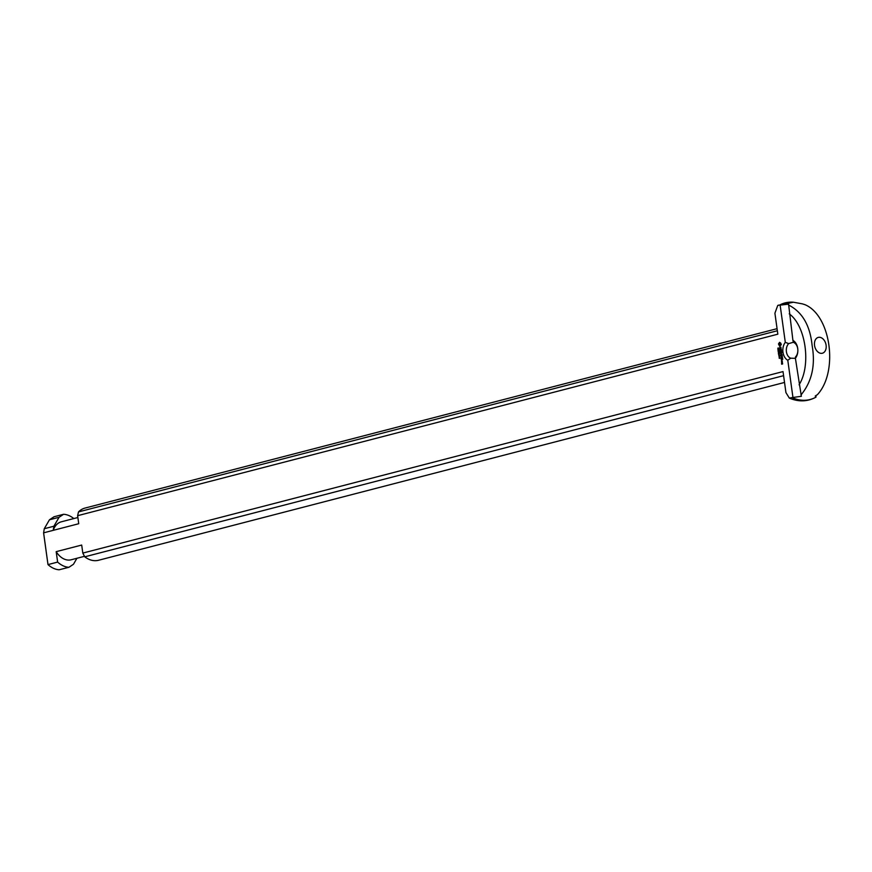 <?xml version="1.0" encoding="UTF-8"?>
<svg xmlns="http://www.w3.org/2000/svg" width="872" height="872" viewBox="0 0 872 872"><rect width="100%" height="100%" fill="white"/><g stroke="black" fill="none" stroke-linecap="round" stroke-linejoin="round"><path stroke-width="1.31" d="M778.565 349.094L778.5 349.705L778.663 349.094M778.522 349.857L777.824 349.127L778.718 349.53M777.824 349.127L778.652 348.985M779.197 352.942L778.38 353.149L779.197 352.942M778.369 352.997L779.187 352.855M779.078 353.4L778.445 353.563L779.23 353.204L778.707 354.13L779.361 354.108L778.543 354.326L779.23 353.389M778.707 354.13L779.35 354.032M778.423 353.422L779.241 353.269M778.86 355.558L779.677 355.416M779.154 355.7L778.925 355.144M778.74 355.155L779.514 355.22M779.23 357.542L779.448 356.964M778.979 356.452L779.808 356.31M779.274 356.594L779.176 355.852L779.208 356.615M779.23 358.239L780.048 358.098M779.524 358.381L779.296 357.825M779.11 357.836L779.884 357.902M778.947 351.863L778.881 352.473L779.045 351.863M778.914 352.626L778.216 351.896L779.099 352.299M778.216 351.896L779.034 351.754M778.631 350.184L777.998 350.348L778.783 349.988L778.26 350.915L778.914 350.893L778.097 351.111L778.783 350.184M778.26 350.915L778.903 350.817M777.977 350.206L778.794 350.053M778.456 348.484L777.9 348.844L777.955 348.037M778.064 348.669L778.5 348.037M788.691 343.601L785.301 342.347A10.617 7.51 -91.1 0 0 787.787 360.245L790.708 358.196A8.175 5.777 88.9 0 1 786.413 351.754A8.175 5.777 88.9 0 1 788.691 343.601L793.411 342.249M785.301 342.347L780.135 305.124L778.5 305.146L777.748 305.451L774.914 313.19L777.835 334.183L77.619 515.69L78.742 523.723L53.225 530.34L53.879 526.23L44.265 528.726L43.611 532.836L53.225 530.34A19.609 13.669 75.5 0 1 61.334 521.805L77.881 517.51M43.6 532.934L47.993 564.598L57.628 562.091A26.967 18.803 75.5 0 0 68.921 567.291L59.143 569.776A26.967 18.803 -104.5 0 1 47.993 564.598L43.611 532.836M57.628 562.091L56.179 551.66L81.696 545.055L82.807 553.088L84.748 556.816A26.967 18.803 75.5 0 0 98.536 560.271L784.528 382.448M815.865 395.659L816.05 397.033L815.276 397.534C807.003 401.763 798.338 401.948 789.313 398.079L785.934 392.585L783.023 371.581L82.807 553.088M789.313 398.079L792.953 397.469L787.787 360.245M782.162 360.746L782.293 361.706L781.595 361.88L781.465 360.921L782.162 360.746M782.228 355.438L782.326 356.812L782.075 355.613L781.606 356.746L780.68 355.852L782.228 355.438M780.854 347.1L781.094 348.615L780.549 347.438L779.939 349.029L779.71 347.514L780.244 348.691L780.854 347.1M781.247 349.661L781.476 350.62L781.279 349.912L779.884 350.141L781.432 349.661L779.96 349.999M782.38 357.193L780.931 357.694L782.38 357.193M782.326 361.924L782.358 362.916L781.563 362.251L782.326 361.924M782.13 354.697L780.68 355.198L781.704 354.675L780.8 354.13L781.497 353.182L780.407 353.215L781.781 352.855L781.05 354.076L782.13 354.697M780.789 343.176L781.29 344.691L779.644 346.315L778.467 343.95L779.601 342.325L780.789 343.176M781.617 351.035L781.715 352.408L780.941 351.34L780.996 352.343L780.255 351.525L780.331 352.768L780.135 351.307L781.617 351.035M782.598 358.065L782.696 359.438L782.435 358.239L781.966 359.373L781.225 358.545L781.312 359.798L781.105 358.327L782.598 358.065M782.478 363.003L782.609 363.962L781.672 364.213L781.541 363.243L781.726 363.94L782.478 363.003M782.108 361.008L781.65 361.618L782.282 361.008M781.465 360.921L782.217 360.801M780.745 355.7L782.184 355.395M781.007 357.553L782.435 357.248M781.628 362.098L782.38 361.978M780.407 353.215L781.835 352.909M781.704 354.675L781.138 354.228M780.647 354.948L781.999 354.675M780.571 344.135L780.32 343.339L779.296 343.753L780.015 345.301L780.756 343.764M780.015 345.301L780.571 345.149M780.473 343.764L779.742 343.328M778.467 343.95L779.012 343.71M780.135 351.307L781.574 351.002M781.105 358.327L782.544 358.021M781.726 363.94L782.358 363.853M814.546 345.421A8.175 5.701 75.5 0 0 815.44 348.549A8.175 5.701 75.5 0 0 821.446 353.356A8.175 5.701 75.5 0 0 826.1 345.214A8.175 5.701 75.5 0 0 819.211 337.279A8.175 5.701 75.5 0 0 814.481 344.865A8.175 5.701 75.5 0 0 814.546 345.421M816.05 397.033L815.222 396.041L817.413 394.667C838.69 371.668 830.874 315.381 804.932 304.666L802.436 303.881M793.444 342.369A8.175 5.777 88.9 0 1 797.858 350.173A8.175 5.777 88.9 0 1 795.471 356.953L795.395 358.272A10.617 7.51 -91.1 0 0 797.858 350.173A10.617 7.51 -91.1 0 0 792.91 340.374L793.444 342.369M795.406 358.338L790.708 358.196M795.395 358.272L801.357 396.302L792.953 397.469M780.135 305.124L788.571 304.143L792.91 340.374M44.265 528.726L49.453 519.788L54.01 516.769L63.591 514.284L59.056 517.292L49.453 519.788M777.061 328.679L85.009 508.071A26.967 18.803 75.5 0 0 78.513 511.908L77.619 515.69M76.932 558.276L73.455 564.271L68.921 567.291M56.179 551.66A19.609 13.669 75.5 0 0 71.177 559.769L84.486 556.314M84.748 556.816L783.59 375.668M777.355 330.75L78.513 511.908M53.879 526.23L59.056 517.292M789.225 313.833C805.87 325.714 811.385 365.433 799.079 384.814M800.987 394.972C811.887 381.696 815.603 365.205 812.115 345.497C810.088 325.398 802.207 311.893 788.495 304.982M73.826 518.567A26.967 18.803 75.5 0 0 63.591 514.284M777.748 305.451L793.422 302.224A49.889 34.782 75.5 0 0 779.601 305.058M792.474 397.796A49.889 34.782 75.5 0 0 815.571 397.36M793.422 302.224L802.534 303.892"/></g></svg>
